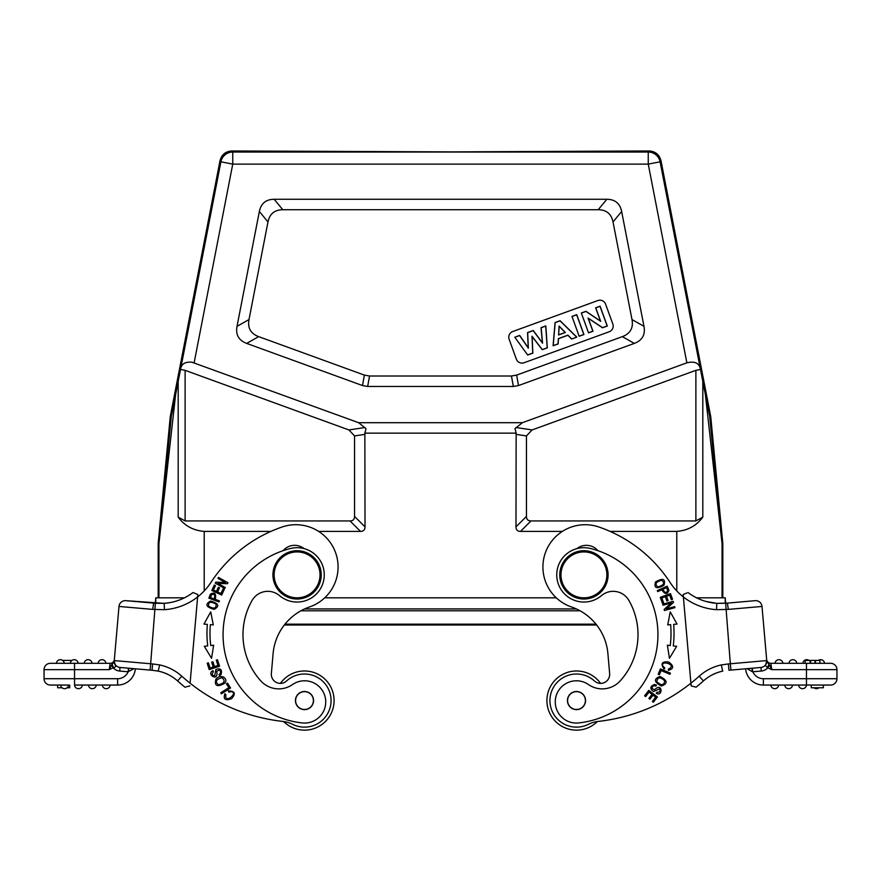 <?xml version="1.0" encoding="UTF-8"?>
<svg xmlns="http://www.w3.org/2000/svg" width="881" height="881" viewBox="0 0 881 881"><rect width="100%" height="100%" fill="white"/><g stroke="black" fill="none" stroke-linecap="round" stroke-linejoin="round"><path stroke-width="1.32" d="M155.772 603.298L125.873 600.677L153.679 603.111L152.633 609.388L164.483 609.685A60.393 60.393 0 0 0 210.922 582.44A138.89 138.89 0 0 1 282.063 527.014A42.266 42.266 0 0 1 337.764 561.836A42.266 42.266 0 0 1 309.561 606.954A54.347 54.347 0 0 0 273.099 653.614L271.359 673.558A9.063 9.063 0 0 0 286.512 681.013A26.573 26.573 0 0 1 330.97 702.884A26.573 26.573 0 0 1 292.679 724.358A30.196 30.196 0 0 0 282.603 721.396A181.167 181.167 0 0 1 190.087 683.193L197.773 595.325M158.062 671.08L158.382 671.135A41.969 41.969 0 0 1 177.577 680.925A187.499 187.499 0 0 0 184.933 687.191L189.856 685.881L184.933 687.191A187.499 187.499 0 0 1 177.577 680.925A187.499 187.499 0 0 0 184.933 687.191A187.499 187.499 0 0 1 177.577 680.925A41.969 41.969 0 0 0 168.546 674.736L165.099 673.183M165.154 673.205L161.719 671.994M152.171 670.265L128.472 668.194L129.055 668.238L128.472 668.194L129.055 668.238L128.152 671.796L133.923 668.668M114.277 660.42L114.365 659.495A4.229 4.229 0 0 1 110.158 663.316L109.233 669.659L110.158 663.316A4.229 4.229 0 0 0 114.365 659.462L114.343 659.682M184.448 597.825L155.772 597.825L150.662 663.767L114.266 660.585A6.343 6.343 0 0 0 120.025 667.457A6.343 6.343 0 0 1 114.266 660.585A6.343 6.343 0 0 0 120.025 667.457A6.343 6.343 0 0 1 114.266 660.585L119.001 606.447L114.123 662.193L115.015 664.659L114.266 660.585A6.343 6.343 0 0 0 120.025 667.457L129.055 668.238L128.472 668.194L129.055 668.238L128.472 668.194L128.152 671.796L119.717 671.058A9.966 9.966 0 0 1 113.197 667.82L111.535 664.99L109.233 669.659L113.197 667.82M114.134 662.754L114.156 661.873M114.255 661.686L114.486 663.162M128.152 671.796A11.475 11.475 0 0 1 117.625 678.711L44.05 678.711A6.343 6.343 0 0 0 50.393 685.055L68.498 685.055A3.92 3.92 0 0 1 64.236 688.667A3.92 3.92 0 0 0 68.498 685.055A3.92 3.92 0 0 1 64.236 688.667A3.92 3.92 0 0 1 60.668 685.055L50.393 685.055A6.343 6.343 0 0 1 44.05 678.711L44.05 669.659A6.343 6.343 0 0 1 44.072 669.108A6.343 6.343 0 0 0 44.05 669.659A6.343 6.343 0 0 1 50.393 663.316A6.343 6.343 0 0 0 44.072 669.108A6.343 6.343 0 0 1 50.393 663.316L61.384 663.316M50.393 663.316L110.158 663.316M56.439 663.316A3.92 3.92 0 0 1 60.701 659.704A3.92 3.92 0 0 0 56.439 663.316L56.703 663.316M56.957 663.316L59.181 663.316M60.062 663.316L75.887 663.316M71.328 663.316L70.326 663.316A3.92 3.92 0 0 1 74.588 659.704A3.92 3.92 0 0 1 78.156 663.316A3.92 3.92 0 0 0 74.588 659.704A3.92 3.92 0 0 1 78.156 663.316M73.068 663.316L74.246 663.316M111.535 664.99L114.123 662.193M117.625 678.711L117.625 685.055A17.818 17.818 0 0 0 135.366 668.8A17.818 17.818 0 0 1 117.625 685.055L74.544 685.055A3.92 3.92 0 0 0 78.475 688.678A3.92 3.92 0 0 0 82.385 685.055A3.92 3.92 0 0 1 78.475 688.678A3.92 3.92 0 0 1 74.555 685.055L74.544 669.659L109.233 669.659M111.975 664.406L113.649 667.688C115.642 667.258 116.094 666.245 115.015 664.659M119.717 671.058L120.025 667.457L150.111 670.089L150.662 663.767L152.6 663.933L152.05 670.254L158.283 671.113M152.633 609.388L119.001 606.447A6.343 6.343 0 0 1 125.873 600.677L164.196 603.353M161.851 672.038L159.219 671.322M158.206 671.102L159.648 664.924L152.6 663.933M164.483 609.685L164.13 603.353A54.049 54.049 0 0 0 192.972 592.539L197.851 594.521M164.318 603.342L170.165 602.593M195.582 593.596L192.972 592.539M197.707 596.14L197.652 596.756M210.548 601.051C204.755 604.333 205.978 607.097 214.182 609.344C219.898 606.095 218.686 603.342 210.548 601.051M219.039 601.932L219.424 600.908L215.283 599.366C216.374 593.662 214.777 591.889 210.493 594.047L208.852 598.144L219.039 601.932M211.55 658.305L213.631 645.2L210.735 645.553A101.756 101.756 0 0 1 210.361 624.629L213.268 624.882L210.735 611.855L203.963 624.078L207.354 624.376A104.773 104.773 0 0 0 207.729 645.916L204.348 646.324L211.55 658.305M219.567 666.256L217.475 659.715L216.252 660.111L217.981 665.485L214.457 666.62L212.905 661.763L211.693 662.16L213.246 667.005L210.074 668.018L208.412 662.842L207.189 663.239L209.215 669.571L219.567 666.256M221.66 595.06L224.259 589.422L223.102 588.882L220.966 593.519L217.596 591.977L219.523 587.792L218.367 587.264L216.44 591.437L213.422 590.05L215.471 585.59L214.303 585.05L211.792 590.512L221.66 595.06M224.754 588.453L225.272 587.528L217.816 583.365L227.397 583.718L227.948 582.737L218.466 577.429L217.948 578.354L225.393 582.517L215.812 582.165L215.261 583.145L224.754 588.453M215.911 679.174C214.204 685.98 217.111 687.378 224.6 683.348C228.961 678.722 220.735 673.117 215.911 679.174M230.58 687.995L227.496 683.138L226.417 683.832L228.851 687.654L220.757 692.796L221.406 693.821L230.58 687.995M219.567 675.54L221.175 674.317C222.199 669.483 220.437 667.886 215.867 669.549L214.678 675.914C212.068 675.617 211.649 674.218 213.422 671.707L212.883 670.672C205.802 674.196 219.017 682.632 216.704 671.234L219.589 670C221.021 671.84 220.823 673.348 219.017 674.527L219.567 675.54M304.011 548.599A15.098 15.098 0 0 0 283.076 550.702M302.315 722.938A21.133 21.133 0 0 0 325.64 703.765A21.133 21.133 0 0 1 302.315 722.938A88.772 88.772 0 0 1 290.576 548.489A27.179 27.179 0 0 1 324.153 577.242A27.179 27.179 0 0 1 279.53 595.622A18.116 18.116 0 0 0 252.109 600.435A68.839 68.839 0 0 0 260.864 680.958A24.15 24.15 0 0 0 292.525 684.559A21.133 21.133 0 0 1 325.64 703.765M228.807 692.136L231.031 691.662C239.313 692.18 223.939 705.174 225.899 694.503L224.908 693.743C223.036 699.294 225.261 700.935 231.604 698.688C236.031 693.567 234.952 690.99 228.355 690.946L228.807 692.136M216.065 604.124C216.473 608.54 213.984 609.234 208.632 606.216C208.169 601.877 210.647 601.172 216.065 604.124M214.083 598.915L210.438 597.56L211.638 594.631C214.667 593.728 215.482 595.149 214.083 598.915M205.207 624.188L207.354 624.376M211.638 624.739L213.268 624.882M222.1 677.742C225.635 681.057 224.391 683.403 218.345 684.757C214.821 681.531 216.076 679.196 222.1 677.742M321.147 576.978A24.15 24.15 0 0 0 299.188 550.812A24.15 24.15 0 0 0 273.022 572.771A24.15 24.15 0 0 0 294.97 598.937A24.15 24.15 0 0 0 321.147 576.978M319.935 576.879A22.95 22.95 0 0 0 299.077 552.013A22.95 22.95 0 0 0 274.222 572.881A22.95 22.95 0 0 0 295.08 597.736A22.95 22.95 0 0 0 319.935 576.879M562.375 531.397L520.517 531.397C517.532 531.353 516.024 529.844 515.98 526.871L516.145 433.155L364.855 433.155L365.02 526.871C364.976 529.844 363.468 531.353 360.483 531.397L318.625 531.397M270.908 531.397L204.216 531.397C193.236 530.516 184.558 525.759 178.182 517.136L178.182 381.462L180.517 369.469L185.12 370.339L185.12 520.935L350.032 520.935C353.006 520.902 354.514 519.383 354.558 516.409L354.558 435.93L348.898 429.939L185.12 370.339M702.818 381.462L709.712 416.526L710.692 416.361L660.992 160.727C659.373 154.649 655.42 151.389 649.143 150.959L648.251 152.039A12.081 12.081 39.5 0 1 660.1 161.807L702.818 381.462L702.818 517.136C696.442 525.759 687.764 530.516 676.784 531.397L610.093 531.397M273.099 653.614A54.347 54.347 0 0 1 284.332 625.003L596.668 625.003A54.347 54.347 0 0 1 607.901 653.614A54.347 54.347 0 0 0 571.439 606.954A42.266 42.266 0 0 1 581.504 524.878A42.266 42.266 0 0 1 598.937 527.014A138.89 138.89 0 0 1 670.078 582.44A60.393 60.393 0 0 0 683.37 596.955L683.149 594.521L683.37 596.955A60.393 60.393 0 0 0 716.517 609.685L728.367 609.388L727.343 603.111L716.804 603.353L716.517 609.685M324.726 597.825L556.274 597.825M155.772 597.825L155.772 603.265L153.657 603.111M696.552 597.825L725.228 597.825L725.228 603.265L717.101 603.375M725.228 597.825L730.338 663.767L766.734 660.585A6.343 6.343 0 0 1 760.975 667.457A6.343 6.343 0 0 0 766.734 660.585L766.679 659.891M158.932 597.825L158.932 543.676L175.638 394.457L178.182 381.462M460.785 151.928L231.857 150.959C225.58 151.389 221.627 154.649 220.008 160.727L170.308 416.361L171.288 416.526L158.954 543.103A6.035 6.035 -87.3 0 0 158.932 543.676L158.184 543.643L158.184 597.825M301.919 730.041A29.591 29.591 0 0 1 283.616 721.528A29.591 29.591 0 0 0 333.976 703.148A29.591 29.591 0 0 0 307.095 671.091A29.591 29.591 0 0 1 333.976 703.148A29.591 29.591 0 0 1 301.93 730.041M280.4 683.403A29.591 29.591 0 0 1 307.095 671.091A29.591 29.591 0 0 0 280.4 683.403M597.384 721.528A29.591 29.591 0 0 1 547.024 703.148A29.591 29.591 0 0 1 600.6 683.403A9.063 9.063 0 0 0 609.641 673.558L607.901 653.614M767.803 667.82L771.767 669.659L769.465 664.99L767.803 667.82A9.966 9.966 0 0 1 761.283 671.058L752.451 671.774L752.528 668.194L760.975 667.457L728.95 670.254L730.889 670.089L728.95 670.254L728.4 663.933L721.352 664.924L722.618 671.135A41.969 41.969 0 0 0 703.423 680.925A187.499 187.499 0 0 1 696.067 687.191L691.145 685.881L683.326 596.426M712.454 674.736L715.901 673.183M719.149 672.038L721.781 671.322M722.794 671.102L722.618 671.135A41.969 41.969 0 0 0 703.423 680.925L699.195 676.201A181.167 181.167 0 0 1 690.913 683.193L691.145 685.881L696.067 687.191M752.528 668.194L751.945 668.238L752.528 668.194L751.945 668.238L752.528 668.194L751.945 668.238L752.528 668.194L751.945 668.238L752.451 671.774L747.077 668.668M727.21 603.122L755.127 600.677A6.343 6.343 0 0 1 761.999 606.447L766.635 659.462A4.229 4.229 0 0 0 770.842 663.316L771.767 669.659L806.456 669.659L806.456 678.711L836.95 678.711L836.95 669.659L836.95 678.711A6.343 6.343 0 0 1 830.607 685.055L823.361 685.055L823.361 687.775L811.28 687.775L811.28 685.055L763.375 685.055A17.818 17.818 0 0 1 745.634 668.8A17.818 17.818 0 0 0 763.375 685.055L770.842 685.055A3.92 3.92 0 0 0 775.093 688.667A3.92 3.92 0 0 0 778.661 685.055L830.607 685.055M766.668 659.781L766.635 659.462A4.229 4.229 0 0 0 770.842 663.316L830.607 663.316A6.343 6.343 0 0 1 836.928 669.108A6.343 6.343 0 0 0 830.607 663.316A6.343 6.343 0 0 1 836.95 669.659A6.343 6.343 0 0 0 836.928 669.108A6.343 6.343 0 0 1 836.95 669.659A6.343 6.343 0 0 0 830.607 663.316M823.559 663.316L824.561 663.316A3.92 3.92 0 0 0 820.299 659.704A3.92 3.92 0 0 1 824.561 663.316A3.92 3.92 0 0 0 818.372 660.42A3.92 3.92 0 0 1 820.299 659.704A3.92 3.92 0 0 0 818.372 660.42M820.938 663.316L819.892 663.316L819.892 660.42L805.113 660.42L805.113 663.316L802.844 663.316A3.92 3.92 0 0 1 809.033 660.42A3.92 3.92 0 0 0 802.844 663.316A3.92 3.92 0 0 1 809.033 660.42M822.38 663.316L820.64 663.316M810.641 660.42L810.641 663.316L819.859 663.316L819.859 660.42M805.113 663.316L806.456 663.316L806.456 669.659L836.95 669.659M761.283 671.058L760.975 667.457A6.343 6.343 0 0 0 766.734 660.585A6.343 6.343 0 0 1 760.975 667.457A6.343 6.343 0 0 0 766.734 660.585L765.611 665.507L767.362 667.688L769.036 664.417L766.833 661.653M769.465 664.99L769.036 664.417M770.346 666.554L770.919 667.743M715.846 673.205L719.281 671.994M683.149 594.521L686.971 592.968M712.927 602.934L716.837 603.353M705.934 601.448L716.804 603.353A54.049 54.049 0 0 1 688.028 592.539A54.049 54.049 0 0 0 716.804 603.353M690.913 683.193A181.167 181.167 0 0 1 598.397 721.396A30.196 30.196 0 0 0 588.321 724.358A26.573 26.573 0 0 1 550.922 707.762A26.573 26.573 0 0 1 594.488 681.013A9.063 9.063 0 0 0 609.641 673.558M663.977 585.259C665.794 578.861 662.986 577.738 655.563 581.9C653.768 588.233 656.576 589.345 663.977 585.259M662.71 604.201L662.986 605.225L671.223 602.956L664.142 609.432L664.439 610.522L674.923 607.637L674.648 606.624L666.41 608.881L673.491 602.417L673.183 601.327L662.71 604.201M667.369 645.2L669.45 658.305L676.652 646.324L673.271 645.916A104.773 104.773 0 0 0 673.646 624.376L677.037 624.078L670.265 611.855L667.732 624.882L670.639 624.629A101.756 101.756 0 0 1 670.265 645.553L667.369 645.2M660.265 597.329L662.38 603.166L663.58 602.736L661.851 597.935L665.331 596.679L666.895 601.007L668.084 600.567L666.532 596.25L669.659 595.115L671.333 599.73L672.533 599.3L670.496 593.64L660.265 597.329M661.499 686.024C668.073 683.546 667.567 680.363 659.99 676.487C653.493 678.943 653.999 682.114 661.499 686.024M660.409 668.932L658.173 674.229L659.351 674.736L661.113 670.551L669.945 674.284L670.419 673.161L660.409 668.932M656.433 685.088L654.517 684.449C649.958 686.365 649.649 688.722 653.614 691.53L659.528 688.887C660.761 691.2 659.847 692.345 656.785 692.312L656.235 693.347C663.162 697.168 662.578 681.498 654.517 689.889L651.863 688.215C652.568 685.991 653.911 685.286 655.916 686.112L656.433 685.088M648.801 690.363L644.617 695.803L645.63 696.585L649.077 692.103L652.006 694.36L648.901 698.402L649.914 699.173L653.019 695.142L655.662 697.168L652.347 701.474L653.361 702.256L657.413 696.981L648.801 690.363M664.825 668.04L663.162 666.477C658.878 659.373 678.315 664.615 668.426 669.086L668.36 670.331C673.987 668.712 674.075 665.937 668.624 662.005C661.884 661.279 660.376 663.635 664.098 669.086L664.825 668.04M637.756 628.682A68.839 68.839 0 0 1 620.136 680.958A68.839 68.839 0 0 0 628.891 600.435A18.116 18.116 0 0 0 601.47 595.622A27.179 27.179 0 0 1 556.847 577.242A27.179 27.179 0 0 1 590.424 548.489A88.772 88.772 0 0 1 578.685 722.938A21.133 21.133 0 0 1 565.811 683.634A21.133 21.133 0 0 1 588.475 684.559A24.15 24.15 0 0 0 620.136 680.958M597.924 550.702A15.098 15.098 0 0 0 576.989 548.599M657.303 590.589L657.755 591.603L661.785 589.796C665.023 594.609 667.402 594.752 668.932 590.204L667.225 586.151L657.303 590.589M585.524 699.778A9.063 9.063 0 0 1 577.286 709.59A9.063 9.063 0 0 1 567.474 701.353A9.063 9.063 0 0 1 575.711 691.541A9.063 9.063 0 0 1 585.524 699.778M572.386 692.664A8.909 8.909 0 0 1 584.4 696.453A8.909 8.909 0 0 1 580.612 708.467A8.909 8.909 0 0 1 568.597 704.679A8.909 8.909 0 0 1 572.386 692.664M559.853 576.978A24.15 24.15 0 0 0 586.03 598.937A24.15 24.15 0 0 0 607.978 572.771A24.15 24.15 0 0 0 581.812 550.812A24.15 24.15 0 0 0 559.853 576.978M606.778 572.881A22.95 22.95 0 0 0 581.923 552.013A22.95 22.95 0 0 0 561.065 576.879A22.95 22.95 0 0 0 585.92 597.736A22.95 22.95 0 0 0 606.778 572.881M657.887 586.944C654.506 584.092 655.783 581.845 661.719 580.238C665.1 583.013 663.822 585.248 657.887 586.944M677.037 624.078L670.265 611.855L667.732 624.882L668.789 624.783M673.646 624.376L675.132 624.244M656.797 681.74C657.512 676.949 660.155 676.641 664.703 680.837C664.065 685.572 661.422 685.87 656.797 681.74M662.964 589.268L666.51 587.682L667.71 590.589C666.19 593.365 664.604 592.924 662.964 589.268M755.127 600.677L727.343 603.111L755.127 600.677A6.343 6.343 0 0 1 761.999 606.447L728.367 609.388M798.615 685.055A3.92 3.92 0 0 0 802.525 688.678A3.92 3.92 0 0 0 806.445 685.055A3.92 3.92 0 0 1 802.525 688.678A3.92 3.92 0 0 1 798.615 685.055A3.92 3.92 0 0 0 802.525 688.678A3.92 3.92 0 0 0 806.445 685.055L802.525 685.055M774.751 685.055L778.661 685.055A3.92 3.92 0 0 1 775.093 688.667A3.92 3.92 0 0 1 770.842 685.055L774.751 685.055M792.559 685.055A3.92 3.92 0 0 1 788.98 688.667A3.92 3.92 0 0 0 792.559 685.055A3.92 3.92 0 0 1 788.98 688.667A3.92 3.92 0 0 1 784.729 685.055M813.912 687.775A3.92 3.92 0 0 0 816.764 688.667A3.92 3.92 0 0 1 813.912 687.775A3.92 3.92 0 0 0 818.923 687.775A3.92 3.92 0 0 1 816.764 688.667A3.92 3.92 0 0 0 818.923 687.775M788.958 663.316A3.92 3.92 0 0 1 792.867 659.693A3.92 3.92 0 0 1 796.776 663.316A3.92 3.92 0 0 0 792.867 659.693A3.92 3.92 0 0 0 788.958 663.316A3.92 3.92 0 0 1 792.867 659.693A3.92 3.92 0 0 1 796.776 663.316M775.06 663.316A3.92 3.92 0 0 1 778.98 659.693A3.92 3.92 0 0 1 782.89 663.316M815.498 660.42L815.498 663.316M814.991 663.316L814.991 660.42M810.091 660.42L810.091 663.316M573.905 671.091A29.591 29.591 0 0 1 573.916 671.091A29.591 29.591 0 0 1 600.6 683.403M579.081 730.041A29.591 29.591 0 0 1 579.07 730.041A29.591 29.591 0 0 1 547.024 703.148M649.143 150.959L440.5 151.95M700.307 368.632C698.963 362.917 694.492 360.979 686.872 362.829L522.378 422.704L515 428.651L516.145 433.155M695.88 370.339L532.102 429.939L526.442 435.93L526.442 516.409C526.486 519.383 527.994 520.902 530.968 520.935L695.88 520.935L695.88 370.339L700.483 369.469M171.288 416.526L175.638 394.457M364.855 433.155L366 428.651L358.622 422.704L191.981 362.234C185.428 361.617 181.662 363.754 180.693 368.632L180.517 369.469M171.2 417.098L170.308 416.361M158.184 543.643L158.954 543.103M170.231 416.955L158.217 543.07M358.622 422.704L522.378 422.704M518.491 385.559L634.32 343.403C642.282 340.396 645.498 334.703 643.978 326.333L621.645 211.484C619.993 203.423 615.048 199.359 606.833 199.271L274.167 199.271C265.952 199.359 261.007 203.423 259.355 211.484L237.022 326.333C235.502 334.703 238.718 340.396 246.68 343.403L362.509 385.559L367.674 386.473L513.326 386.473L518.491 385.559L516.64 375.097L622.349 336.63L634.32 343.403M702.818 517.136L695.88 520.935M705.362 394.457L722.068 543.676L722.068 597.825M722.046 543.103L722.816 543.643L722.068 543.676A6.035 6.035 87.3 0 0 722.046 543.103L709.712 416.526M722.783 543.07L710.769 416.955L709.8 417.087M710.692 416.361L710.769 416.955M722.816 597.825L722.816 543.643M185.12 520.935L178.182 517.136M246.68 343.403L258.651 336.63L364.36 375.097L369.524 376.011L511.476 376.011L516.64 375.097M258.651 336.63C250.689 333.624 247.473 327.93 249.004 319.561L237.022 326.333M643.978 326.333L631.996 319.561L613.022 221.946C611.37 213.885 606.425 209.81 598.21 209.722L282.79 209.722C274.575 209.81 269.63 213.885 267.978 221.946L249.004 319.561M631.996 319.561C633.527 327.93 630.311 333.624 622.349 336.63M509.13 339.273L516.354 359.14A6.035 6.035 0 0 0 524.096 362.741L609.212 331.763A6.035 6.035 0 0 0 612.824 324.021L605.599 304.165A6.035 6.035 0 0 0 597.858 300.553L512.731 331.531A6.035 6.035 0 0 0 509.13 339.273M527.675 355.021L532.851 353.138L532.135 336.575L542.244 349.713L547.31 347.874L545.824 325.926L541.011 327.666L542.443 342.863L533.247 330.496L527.565 332.566L528.215 347.775L519.691 335.43L514.801 337.214L527.675 355.021L514.801 337.214M576.791 337.137L560.107 320.717L555.063 322.556L553.081 345.77L558.147 343.931L558.455 338.7L567.904 335.265L571.604 339.031L576.791 337.137L571.604 339.031M579.18 336.267L583.949 334.538L576.725 314.671L571.956 316.411L579.18 336.267L571.956 316.411M588.552 332.864L592.979 331.245L588.266 318.294L602.505 327.776L607.295 326.036L600.071 306.181L595.633 307.788L600.468 321.047L585.964 311.312L581.317 312.997L588.552 332.864L581.317 312.997M514.967 337.258L519.647 335.562L528.336 348.138L527.675 332.633L533.203 330.628L542.575 343.227L541.132 327.743L545.724 326.069L547.2 347.797L542.289 349.592L532.014 336.245L532.741 353.061L527.708 354.889M571.637 338.91L567.926 335.143L558.356 338.634L558.036 343.854L553.202 345.616L555.162 322.633L560.074 320.838L576.603 337.093M558.587 334.978L565.338 332.522L559.116 326.047L558.587 334.978L559.215 326.289L565.15 332.478L558.697 334.824M572.088 316.466L576.659 314.803L583.817 334.472L579.246 336.135M581.46 313.063L585.953 311.422L600.677 321.323L595.776 307.854L600.005 306.313L607.163 325.97L602.527 327.666L588.056 318.03L592.847 331.179L588.607 332.721M313.526 701.353A9.063 9.063 0 0 1 303.714 709.59A9.063 9.063 0 0 1 295.476 699.778A9.063 9.063 0 0 1 305.289 691.541A9.063 9.063 0 0 1 313.526 701.353M305.289 691.541A9.063 9.063 0 0 1 313.526 701.353A9.063 9.063 0 0 1 303.714 709.59A9.063 9.063 0 0 1 295.476 699.778M301.82 692.07A8.909 8.909 0 0 1 312.997 697.884A8.909 8.909 0 0 1 307.183 709.062A8.909 8.909 0 0 1 296.005 703.247A8.909 8.909 0 0 1 301.82 692.07M184.933 687.191A187.499 187.499 0 0 1 177.577 680.925A41.969 41.969 0 0 0 158.437 671.146L152.05 670.254M164.13 603.353L155.794 603.265M64.577 685.055L66.306 685.055M110.158 685.055A3.92 3.92 0 0 1 105.907 688.667A3.92 3.92 0 0 0 110.158 685.055A3.92 3.92 0 0 1 105.907 688.667A3.92 3.92 0 0 1 102.339 685.055M88.441 685.055A3.92 3.92 0 0 0 92.02 688.667A3.92 3.92 0 0 1 88.441 685.055A3.92 3.92 0 0 0 92.02 688.667A3.92 3.92 0 0 0 96.271 685.055A3.92 3.92 0 0 1 92.02 688.667M60.668 685.055A3.92 3.92 0 0 0 64.236 688.667A3.92 3.92 0 0 1 60.668 685.055M57.639 685.055L57.639 687.775L62.077 687.775M67.088 687.775L69.72 687.775L69.72 685.055M60.701 659.704A3.92 3.92 0 0 1 64.269 663.316A3.92 3.92 0 0 0 60.701 659.704M84.224 663.316A3.92 3.92 0 0 1 88.133 659.693A3.92 3.92 0 0 1 92.042 663.316A3.92 3.92 0 0 0 88.133 659.693A3.92 3.92 0 0 0 84.224 663.316M105.94 663.316A3.92 3.92 0 0 0 102.02 659.693A3.92 3.92 0 0 0 98.11 663.316A3.92 3.92 0 0 1 102.02 659.693A3.92 3.92 0 0 1 105.94 663.316A3.92 3.92 0 0 0 102.02 659.693A3.92 3.92 0 0 0 98.11 663.316M62.628 660.42L71.967 660.42M158.382 671.135A41.969 41.969 0 0 1 168.546 674.736L168.513 674.725M74.544 663.316L74.544 669.659L44.05 669.659M190.087 683.193A181.167 181.167 0 0 1 181.805 676.201A48.312 48.312 0 0 0 159.648 664.924M177.577 680.925L181.805 676.201M204.216 531.397L204.216 590.942M676.784 590.942L676.784 531.397M284.992 624.166L596.008 624.166M300.917 610.797L580.083 610.797M304.617 608.936L576.383 608.936M806.456 685.055L806.456 678.711L763.375 678.711A11.475 11.475 0 0 1 752.848 671.796M730.889 670.089L730.338 663.767L728.4 663.933M721.352 664.924A48.312 48.312 0 0 0 699.195 676.201M763.375 678.711L763.375 685.055M778.661 685.055A3.92 3.92 0 0 1 775.093 688.667A3.92 3.92 0 0 1 770.842 685.055M194.128 362.829L232.749 164.119L232.749 152.039L648.251 152.039L648.251 164.119L232.749 164.119L220.9 161.807A12.081 12.081 -39.5 0 1 232.749 152.039L231.857 150.959M686.872 362.829L648.251 164.119L660.1 161.807L660.992 160.727M220.008 160.727L220.9 161.807L180.693 368.632M532.102 429.939L515.98 427.505M365.02 427.505L348.898 429.939M515.98 434.344L526.442 435.93M520.517 531.397L530.968 520.935M526.442 516.409L515.98 526.871M354.558 435.93L365.02 434.344M365.02 526.871L354.558 516.409M350.032 520.935L360.483 531.397M511.476 376.011L513.326 386.473M367.674 386.473L369.524 376.011M364.36 375.097L362.509 385.559M259.355 211.484L267.978 221.946M282.79 209.722L274.167 199.271M606.833 199.271L598.21 209.722M613.022 221.946L621.645 211.484M82.385 685.055A3.92 3.92 0 0 1 78.475 688.678A3.92 3.92 0 0 1 74.555 685.055M70.326 663.316A3.92 3.92 0 0 1 74.588 659.704M152.127 670.265L153.382 670.386M766.833 661.664L766.657 659.682M766.877 662.193L766.646 659.539M727.343 603.111L725.206 603.265"/></g></svg>
